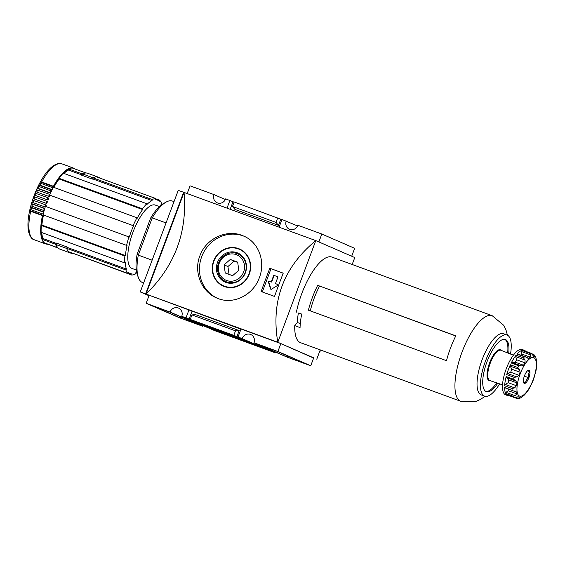<?xml version="1.0" encoding="UTF-8"?>
<svg xmlns="http://www.w3.org/2000/svg" width="565" height="565" viewBox="0 0 565 565"><rect width="100%" height="100%" fill="white"/><g stroke="black" fill="none" stroke-linecap="round" stroke-linejoin="round"><path stroke-width="0.85" d="M313.632 358.048L277.789 342.249C270.868 301.081 283.531 267.203 315.793 240.605L354.771 257.555L352.179 264.491M225.237 272.994L224.093 264.872L230.308 259.441L237.667 262.132L238.811 270.261L232.596 275.685L225.237 272.994M236.283 254.638A13.8 12.946 -66.5 0 0 218.507 270.176A13.8 12.946 -66.5 0 0 239.567 277.881A13.8 12.946 -66.5 0 0 236.283 254.638M237.01 252.703A15.869 14.881 -66.5 0 0 216.572 270.564A15.869 14.881 -66.5 0 0 240.782 279.421A15.869 14.881 -66.5 0 0 237.01 252.703M226.579 281.9A15.114 14.174 113.5 0 1 218.556 262.88A15.114 14.174 113.5 0 1 237.159 253.593A15.114 14.174 113.5 0 1 245.182 272.613A15.114 14.174 113.5 0 1 226.579 281.9M261.136 291.526A361.791 125.324 -69.9 0 1 269.837 268.255L283.22 273.156A361.791 125.324 110.1 0 0 274.526 296.42L261.136 291.526M184.042 192.418L315.793 240.605L277.789 342.249L146.038 294.061C174.839 265.96 187.509 232.081 184.042 192.418L178.229 190.377L140.261 291.936L148.991 295.728M241.94 235.358C226.184 229.122 205.78 238.833 199.869 255.867C193.407 271.984 201.536 291.822 216.649 297.946C232.603 305.439 253.198 295.396 259.349 277.676C265.769 261.51 258.706 242.18 243.579 236.022L241.94 235.358M297.614 225.965L281.97 219.46L279.089 227.179M234.094 202.157L225.661 198.866A6.632 6.222 113.5 0 1 217.172 202.807A6.632 6.222 113.5 0 1 213.973 194.586L190.073 185.843L187.185 193.562M280.791 219.241L278.51 225.35L234.948 209.417L232.469 206.486L234.164 201.973L281.9 219.644M225.364 199.544L213.973 194.586M351.698 256.22L354.658 248.31L321.81 234.03L297.91 225.287A6.632 6.222 113.5 0 1 289.421 229.235A6.632 6.222 113.5 0 1 286.222 221.014M288.948 357.723L306.633 364.164L276.702 351.148L257.513 344.12L287.507 357.172L288.948 357.723L289.351 356.649M277.895 351.487L253.996 342.743L286.836 357.024L310.743 365.767L277.895 351.487L280.854 343.584L241.015 329.007L238.056 336.917L241.128 338.251L233.811 335.363L235.499 330.843L239.165 330.582L195.603 314.656L191.938 314.91L235.499 330.843M213.93 330.017L265.988 349.064L242.971 339.049L193.032 320.786L213.951 329.967M233.811 335.363L181.746 316.322L214.594 330.603L275.148 352.751L238.056 336.917M180.193 317.918L199.389 324.946L169.394 311.901L150.198 304.874L180.193 317.918L180.623 316.781M178.999 317.587L202.906 326.33L170.058 312.042L146.158 303.299L178.999 317.587M240.944 329.197L146.038 294.061L184.028 192.46M310.743 365.767L313.695 357.864L280.854 343.584M316.767 359.199L320.249 349.89M146.06 294.019L145.636 293.856L183.604 192.305M145.636 293.856L140.261 291.936M203.202 325.645A6.632 6.222 -66.5 0 0 202.906 326.33M146.158 303.299L149.111 295.396M170.058 312.042A6.632 6.222 113.5 0 1 178.547 308.102A6.632 6.222 113.5 0 1 181.746 316.322M185.998 317.876L188.95 309.966M189.063 319.211L192.022 311.301M236.876 336.698L239.165 330.582M242.307 338.47A6.632 6.222 113.5 0 1 250.796 334.522A6.632 6.222 113.5 0 1 253.996 342.743M275.445 352.073A6.632 6.222 -66.5 0 0 275.148 352.751M318.858 241.933L321.81 234.03M230.167 209.283L232.985 201.754M227.024 208.139L229.913 200.42M232.469 206.486L276.031 222.419L277.726 217.906M278.51 225.35L276.031 222.419M190.25 319.43L191.938 314.91M212.885 329.557L264.731 348.52L241.121 338.4L194.289 321.323L212.885 329.557M219.743 330.751A27.367 0.53 -159.5 0 0 202.821 324.953A27.367 0.53 -159.5 0 0 228.267 335.031A27.367 0.53 -159.5 0 0 254.081 344.12A27.367 0.53 -159.5 0 0 219.743 330.751M221.579 331.549A21.597 0.417 -159.5 0 0 208.217 326.973A21.597 0.417 -159.5 0 0 228.302 334.925A21.597 0.417 -159.5 0 0 248.678 342.1A21.597 0.417 -159.5 0 0 221.579 331.549M214.425 329.409L226.071 333.322L243.36 340.102L214.425 329.409M244.2 236.297A33.766 31.668 -66.5 0 0 243.275 235.944A33.766 31.668 -66.5 0 0 202.192 255.444A33.766 31.668 -66.5 0 0 217.32 298.228M238.423 248.932A19.895 18.659 -66.5 0 0 214.121 260.635A19.895 18.659 -66.5 0 0 223.521 285.812A19.895 18.659 -66.5 0 0 248.565 275.007A19.895 18.659 -66.5 0 0 239.391 249.32A19.895 18.659 -66.5 0 0 238.423 248.932M223.521 285.812L224.284 286.144A19.895 18.659 -66.5 0 0 231.523 287.606M246.156 253.946A19.895 18.659 -66.5 0 0 240.153 249.652L239.391 249.32M239.913 249.158A20.262 19.005 -66.5 0 0 239.313 248.925A20.262 19.005 -66.5 0 0 232.151 247.858M217.518 281.511A20.262 19.005 -66.5 0 0 223.761 286.307M238.543 248.593A20.262 19.005 -66.5 0 0 213.81 260.507A20.262 19.005 -66.5 0 0 223.373 286.144A20.262 19.005 -66.5 0 0 248.875 275.141A20.262 19.005 -66.5 0 0 239.532 248.988A20.262 19.005 -66.5 0 0 238.543 248.593M229.037 274.385L227.928 266.539L234.143 261.108L230.308 259.441M234.143 261.108L237.703 262.414M227.928 266.539L224.093 264.872M269.837 268.255L283.192 273.227M262.322 291.957L270.995 268.763M273.538 275.854A0.6 0.565 113.5 0 1 274.279 275.48L277.464 276.652A0.6 0.565 113.5 0 1 277.782 277.408L275.671 283.058A0.6 0.565 113.5 0 0 275.995 283.814L277.514 284.372A0.6 0.565 113.5 0 1 277.577 285.445L271.405 289.245A0.6 0.565 113.5 0 1 270.593 288.948L268.403 282.09A0.6 0.565 113.5 0 1 269.159 281.314L270.684 281.871A0.6 0.565 113.5 0 0 271.426 281.497L273.538 275.854L273.919 276.024A0.6 0.565 113.5 0 1 274.661 275.649L277.606 276.73M277.655 284.449L276.377 283.983A0.6 0.565 113.5 0 1 276.32 283.955M271.101 289.337A0.6 0.565 113.5 0 1 270.974 289.118L268.792 282.26A0.6 0.565 113.5 0 1 269.54 281.483L270.684 281.871M273.919 276.024L271.807 281.667A0.6 0.565 113.5 0 1 271.066 282.041M155.714 198.781L159.641 200.215A40.398 13.991 110.1 0 1 161.597 203.612L161.032 204.516A39.197 13.574 -69.9 0 1 161.223 205.06M92.921 177.848A40.398 13.991 -69.9 0 1 96.516 176.866L155.806 198.548A40.398 13.991 110.1 0 0 152.211 199.53L92.921 177.848L92.752 178.921L152.034 200.603L152.211 199.53M81.699 174.875L68.527 170.058L68.697 168.984L81.876 173.801L81.699 174.875A39.197 13.574 -69.9 0 0 81.325 175.072L92.378 179.112A39.197 13.574 -69.9 0 1 92.752 178.921M63.93 173.427A39.197 13.574 -69.9 0 1 68.527 170.058M53.075 187.891L40.892 183.35A1.808 0.622 -152.1 0 0 39.607 183.328A1.808 0.622 -152.1 0 0 39.599 183.35A39.197 13.574 110.1 0 1 40.327 182.008L54.049 187.022A39.197 13.574 -69.9 0 1 59.12 178.999L59 178.286A40.398 13.991 110.1 0 1 63.266 173.187L146.773 203.732L146.603 204.805A39.197 13.574 -69.9 0 1 152.034 200.603M155.806 198.548L155.375 199.692A39.197 13.574 -69.9 0 1 157.197 199.982A39.197 13.574 -69.9 0 1 159.21 201.359L159.641 200.215M68.542 251.686A40.398 13.991 -69.9 0 1 66.585 248.289L125.875 269.971A40.398 13.991 110.1 0 0 127.831 273.368L68.542 251.686M72.468 253.12L131.666 275.035A40.398 13.991 110.1 0 0 135.261 274.053L135.438 272.98A39.197 13.574 -69.9 0 0 136.624 272.316M131.666 275.035L132.09 273.891A39.197 13.574 -69.9 0 1 130.275 273.601A39.197 13.574 -69.9 0 1 128.255 272.224L127.831 273.368M125.875 269.971L126.44 269.067L67.15 247.385L66.585 248.289M67.15 247.385A39.197 13.574 -69.9 0 1 67.009 246.969L55.956 242.929A39.197 13.574 -69.9 0 0 56.105 243.346L42.926 238.522A39.197 13.574 -69.9 0 1 41.782 232.568M126.44 269.067A39.197 13.574 -69.9 0 1 125.225 261.976L124.66 262.88L41.153 232.335A40.398 13.991 110.1 0 1 41.358 225.477L41.902 225.047A39.197 13.574 -69.9 0 1 43.413 215.47L29.691 210.455A1.808 0.629 -167.7 0 1 29.691 210.455A1.808 0.629 -167.7 0 0 30.672 211.289L42.467 215.604A40.398 13.991 110.1 0 0 45.92 244.031L48.209 244.348M40.327 182.008A1.808 0.692 28.9 0 1 40.341 181.979A1.808 0.692 28.9 0 1 41.641 181.965L53.435 186.281L54.049 187.022M45.8 206.515A39.197 13.574 -69.9 0 1 46.259 205.081L32.537 200.059A39.197 13.574 110.1 0 1 33.06 198.513L46.782 203.527A39.197 13.574 -69.9 0 1 47.467 201.592L33.752 196.578A39.197 13.574 110.1 0 1 34.324 195.038L48.046 200.059A39.197 13.574 -69.9 0 1 48.795 198.153L48.018 197.75A40.398 13.991 110.1 0 0 47.248 199.713M48.018 197.75L35.072 193.131A39.197 13.574 110.1 0 1 35.694 191.627L49.416 196.641A39.197 13.574 -69.9 0 1 50.017 195.243L133.135 225.619A40.398 13.991 110.1 0 1 136.935 217.772L137.055 218.493A39.197 13.574 -69.9 0 1 142.634 209.544L142.507 208.824L59 178.286M49.897 194.466L36.499 189.762A39.197 13.574 110.1 0 1 37.163 188.293A1.808 0.388 24.7 0 1 37.163 188.286A1.808 0.388 24.7 0 1 38.378 188.449L50.575 192.962M51.443 191.111L39.253 186.584A1.808 0.473 -154.2 0 0 38.017 186.478A1.808 0.473 -154.2 0 0 38.01 186.492A39.197 13.574 110.1 0 1 38.71 185.08A1.808 0.544 26.7 0 1 38.717 185.066A1.808 0.544 26.7 0 1 39.974 185.129L52.157 189.663M30.905 205.498L31.449 203.562L32.495 204.177A40.398 13.991 110.1 0 0 31.93 206.176A1.808 0.403 15.2 0 1 30.905 205.498A1.808 0.403 15.2 0 0 30.905 205.498A39.197 13.574 110.1 0 0 30.503 207.03A1.808 0.473 -165.7 0 1 30.503 207.03A1.808 0.473 -165.7 0 0 31.513 207.758A40.398 13.991 110.1 0 0 31.026 209.728A1.808 0.558 13.2 0 1 30.03 208.958A1.808 0.558 13.2 0 0 30.03 208.958A39.197 13.574 110.1 0 0 29.691 210.455C27.805 219.206 27.452 226.353 28.624 231.925C30.016 236.671 31.852 239.27 34.126 239.722L45.92 244.031M31.449 203.562L44.776 208.429M33.61 200.575A40.398 13.991 110.1 0 0 32.975 202.574L31.923 202.002A39.197 13.574 110.1 0 0 31.456 203.555M33.06 198.513L33.752 196.578L47.467 201.592M32.975 202.574L45.2 207.016M32.495 204.177L44.289 208.492A40.398 13.991 110.1 0 0 43.724 210.484L44.162 210.59M31.93 206.176L43.724 210.484M31.513 207.758L43.307 212.073A40.398 13.991 110.1 0 0 42.82 214.043L43.265 214.128M31.026 209.728L42.82 214.043M44.72 208.605L44.289 208.492M43.745 212.172L43.307 212.073M128.912 236.912L45.405 206.366A40.398 13.991 110.1 0 0 43.095 214.862L126.602 245.401A40.398 13.991 110.1 0 1 128.912 236.912L129.3 237.081A39.197 13.574 -69.9 0 1 133.524 225.788L133.135 225.619M42.361 239.426L55.54 244.25A40.398 13.991 -69.9 0 0 57.496 247.639L44.317 242.823A40.398 13.991 110.1 0 1 42.361 239.426L42.926 238.522M58.372 248.226L48.244 244.257M81.876 173.801A40.398 13.991 -69.9 0 1 85.47 172.819L72.292 168.003A40.398 13.991 110.1 0 0 68.697 168.984M136.935 217.772L53.421 187.227A40.398 13.991 110.1 0 0 49.628 195.073M146.773 203.732A40.398 13.991 110.1 0 0 142.507 208.824M41.358 225.477L124.865 256.016A40.398 13.991 110.1 0 0 124.66 262.88M159.457 206.585L155.333 205.081A33.766 11.695 110.1 0 0 132.994 232.123A33.766 11.695 110.1 0 0 132.139 268.502L136.257 270.014M124.865 256.016L125.416 255.592A39.197 13.574 -69.9 0 1 127.153 244.977L126.602 245.401M137.154 254.13L138.305 255.133A43.413 15.036 110.1 0 0 138.474 277.825L137.408 275.049A41.005 14.203 110.1 0 1 137.154 254.13L150.664 217.991A41.005 14.203 110.1 0 1 163.589 203.478L166.188 202.044A43.413 15.036 110.1 0 0 152.232 217.878L150.664 217.991M174.02 201.641L172.459 201.069A43.413 15.036 110.1 0 0 166.188 202.044M138.474 277.825A43.413 15.036 110.1 0 0 142.634 282.62L143.609 282.973M166.054 222.935L152.232 217.878L138.305 255.133L152.126 260.19M56.105 243.346L55.54 244.25M125.416 255.592L41.902 225.047M133.524 225.788L50.017 195.243M35.694 191.627L49.416 196.641M35.072 193.131L34.324 195.038L48.046 200.059M32.537 200.059L46.259 205.081M142.634 209.544L59.12 178.999M42.467 215.604L43.413 215.47M30.03 208.958L30.496 207.044L43.816 211.903M39.607 183.328L38.717 185.066L52.015 189.946M38.017 186.478L37.163 188.286L50.476 193.166M98.324 177.163A40.398 13.991 -69.9 0 0 93.048 177.784L82.426 173.893A40.398 13.991 -69.9 0 1 87.702 173.278L98.324 177.163A40.398 13.991 -69.9 0 1 99.899 178.102M81.911 175.284L82.426 173.893M92.596 178.999L92.844 178.328M72.384 253.353A40.398 13.991 -69.9 0 1 70.569 253.049A40.398 13.991 -69.9 0 1 66.635 248.43L56.013 244.546L56.535 243.141M66.84 247.887L67.087 247.216M70.569 253.049L59.947 249.165A40.398 13.991 -69.9 0 1 56.013 244.546M319.691 351.388A59.092 55.419 -66.5 0 0 321.753 350.441M523.43 382.011L525.648 382.971C525.641 380.874 526.714 379.15 528.861 377.808A6.964 2.408 -69.9 0 1 525.648 382.971A6.964 2.408 -69.9 0 1 523.593 382.618A6.964 2.408 -69.9 0 1 523.43 382.011A6.964 2.408 -69.9 0 1 524.433 375.88A6.964 2.408 -69.9 0 1 527.654 370.718A6.964 2.408 -69.9 0 1 528.035 370.463A6.964 2.408 -69.9 0 1 529.864 371.678A6.964 2.408 -69.9 0 1 528.861 377.808C528.127 375.386 528.459 373.345 529.864 371.678L527.654 370.718M300.298 323.568L297.36 322.495A40.037 13.871 -69.9 0 1 298.384 313.003L301.696 314.211M509.404 395.74A24.118 8.355 -69.9 0 1 507.737 395.613L505.611 394.829A24.118 8.355 110.1 0 1 506.226 368.846A24.118 8.355 110.1 0 1 522.187 349.53L524.306 350.307A24.118 8.355 -69.9 0 0 522.597 350.187L530.408 353.019M522.597 350.187L530.471 353.04M517.702 354.199L517.053 354.071A24.118 8.355 -69.9 0 1 521.785 350.406L521.234 351.458L530.599 354.884L529.221 353.125A24.118 8.355 110.1 0 1 530.034 352.906L532.301 354.417L533.487 356.268M533.452 356.254L533.53 356.282A21.71 7.522 -69.9 0 1 533.925 356.388A21.71 7.522 -69.9 0 1 534.561 356.727L534.801 355.505L535.846 357.384L536.312 359.771A21.71 7.522 -69.9 0 1 536.637 361.664L536.637 361.664M532.442 354.643L534.801 355.505L533.72 354.446L531.637 353.683M524.461 395.027L527.894 390.705A21.71 7.522 -69.9 0 0 529.384 388.31L532.788 381.283A21.71 7.522 -69.9 0 0 533.918 378.26L535.987 370.654A21.71 7.522 -69.9 0 0 536.453 367.815L536.75 362.179M524.073 395.267L524.073 395.267A21.71 7.522 -69.9 0 1 522.618 396.39L520.45 397.979L517.95 398.671L518.748 398.445L519.44 397.287M509.369 395.726L517.159 398.572L509.453 395.733L509.383 395.02M517.159 398.572L517.95 398.678M519.397 397.273A21.71 7.522 -69.9 0 1 519.009 397.167A21.71 7.522 -69.9 0 1 518.373 396.828L514.051 397.223M513.973 397.188L506.191 394.342L513.55 396.997A24.118 8.355 110.1 0 1 513.105 396.235L515.315 395.747L516.622 393.784A21.71 7.522 -69.9 0 1 516.297 391.891L515.803 391.234L513.507 390.952L505.166 387.71M504.616 387.329A24.118 8.355 -69.9 0 0 505.668 393.508L505.958 392.322L515.315 395.747M507.984 388.925A21.71 7.522 110.1 0 0 508.302 390.74L505.958 392.322M505.265 384.454L508.161 382.696A21.71 7.522 110.1 0 1 508.627 379.857L506.388 377.54L506.176 376.537A24.118 8.355 -69.9 0 0 504.658 385.782L505.265 384.454L514.63 387.873L512.095 388.508A24.118 8.355 110.1 0 0 512.052 390.055M508.161 382.696L516.481 385.74L514.63 387.873M516.481 385.74A21.71 7.522 -69.9 0 1 516.947 382.901L515.81 380.987M506.176 376.537L513.613 379.256L515.76 380.965L506.388 377.54L515.697 380.944M507.497 373.514L510.696 372.25A21.71 7.522 110.1 0 1 511.826 369.227L510.244 366.162L510.372 364.778A24.118 8.355 -69.9 0 0 508.352 369.623A24.118 8.355 -69.9 0 0 506.692 374.623L507.497 373.514L516.855 376.933L514.129 377.342A24.118 8.355 110.1 0 0 513.613 379.256M510.696 372.25L519.016 375.294L516.855 376.933M519.016 375.294A21.71 7.522 -69.9 0 1 519.56 373.776A21.71 7.522 -69.9 0 1 520.146 372.271L519.602 369.588L517.808 367.504L510.372 364.778M512.956 362.596L515.231 362.2A21.71 7.522 110.1 0 1 516.721 359.806L515.676 356.614L516.085 355.216A24.118 8.355 -69.9 0 0 511.233 363.013L512.045 362.44L521.191 365.781M521.262 365.809L512.045 362.44M511.233 363.013L518.67 365.732L521.311 365.823M515.231 362.2L523.543 365.244L521.58 365.929M523.543 365.244A21.71 7.522 -69.9 0 1 525.04 362.85L525.033 360.039L523.522 357.935L516.085 355.216M530.599 354.884L530.316 357.158A21.71 7.522 -69.9 0 0 528.861 358.288L528.134 358.436L526.093 357.045L524.49 356.79A24.118 8.355 110.1 0 0 523.522 357.935M521.234 351.458L521.996 354.121L530.316 357.158M297.36 322.495L294.739 325.631L300.05 327.573A45.588 15.792 110.1 0 1 301.717 314.084L298.384 313.003M507.441 335.179L505.922 329.741L503.733 325.306L492.207 315.708A45.588 15.792 110.1 0 0 492.157 315.687A45.588 15.792 110.1 0 0 461.993 352.193A45.588 15.792 110.1 0 0 460.842 401.312L300.622 342.715A45.588 15.792 -69.9 0 1 294.739 325.631M296.406 312.141A45.588 15.792 -69.9 0 1 301.774 293.595A45.588 15.792 -69.9 0 1 331.938 257.089L492.157 315.687M317.671 285.332L455.793 335.85A45.588 15.792 110.1 0 0 450.524 347.998A45.588 15.792 110.1 0 0 446.505 360.696L308.384 310.178A45.588 15.792 -69.9 0 1 312.403 297.48A45.588 15.792 -69.9 0 1 317.671 285.332L455.743 335.956M310.27 310.863A40.037 13.871 -69.9 0 1 319.529 286.137M510.534 354.057A32.558 11.279 110.1 0 0 507.024 334.996L503.62 333.753A32.558 11.279 110.1 0 0 482.079 359.827A32.558 11.279 110.1 0 0 481.253 394.914L484.65 396.157A32.558 11.279 110.1 0 0 499.637 383.854M507.024 334.996A32.558 11.279 110.1 0 0 485.476 361.07A32.558 11.279 110.1 0 0 484.65 396.157M508.691 353.33A27.734 9.605 110.1 0 0 505.364 339.523A27.734 9.605 110.1 0 0 487.009 361.734A27.734 9.605 110.1 0 0 486.31 391.623A27.734 9.605 110.1 0 0 497.758 383.225M485.794 391.383A27.734 9.605 110.1 0 0 496.684 382.858M507.638 352.913A27.734 9.605 110.1 0 0 504.813 339.374M501.24 350.385A16.371 5.671 110.1 0 0 489.565 362.921A16.371 5.671 110.1 0 0 490.159 380.669M507.737 395.613A24.118 8.355 -69.9 0 1 506.113 394.278M524.306 350.307A24.118 8.355 -69.9 0 1 525.662 351.282M524.334 376.149L528.861 377.808M527.519 370.824L529.864 371.678M182.043 317.403L181.64 318.476M287.931 356.035L287.507 357.172M274.661 275.649L274.279 275.48M276.377 283.983L275.995 283.814M270.974 289.118L270.593 288.948M268.792 282.26L268.403 282.09M269.54 281.483L269.159 281.314M271.807 281.667L271.426 281.497M40.341 181.979C46.273 171.202 52.241 165.058 58.244 163.553L61.882 163.836A40.398 13.991 110.1 0 0 41.641 181.965M61.882 163.836L73.676 168.151A40.398 13.991 110.1 0 0 53.435 186.281M36.224 193.435A40.398 13.991 110.1 0 0 35.454 195.398M37.693 189.96A40.398 13.991 110.1 0 0 36.866 191.881M39.253 186.584A40.398 13.991 110.1 0 0 38.378 188.449M40.892 183.35A40.398 13.991 110.1 0 0 39.974 185.129M30.672 211.289A40.398 13.991 110.1 0 0 34.126 239.722M34.861 196.98A40.398 13.991 110.1 0 0 34.154 198.972M49.784 195.144A39.917 13.828 110.1 0 0 49.219 196.465M48.583 198.004A39.917 13.828 110.1 0 0 47.82 199.946M47.234 201.507A39.917 13.828 110.1 0 0 46.535 203.478M52.686 187.665A40.398 13.991 110.1 0 0 51.768 189.445M51.048 190.899A40.398 13.991 110.1 0 0 50.165 192.757M49.487 194.268A40.398 13.991 110.1 0 0 48.661 196.189M46.655 201.295A40.398 13.991 110.1 0 0 45.942 203.287M45.405 204.89A40.398 13.991 110.1 0 0 44.769 206.889M59.05 178.568A39.917 13.828 110.1 0 0 53.936 186.669M68.633 169.415A39.917 13.828 110.1 0 0 63.527 173.286M46.005 205.06A39.917 13.828 110.1 0 0 45.56 206.423M45.617 243.296A39.917 13.828 110.1 0 0 47.481 243.981M41.4 232.427A39.917 13.828 110.1 0 0 42.587 239.066M43.102 215.646A39.917 13.828 110.1 0 0 41.577 225.301M520.125 374.009A20.502 7.105 110.1 0 0 523.691 394.893A20.502 7.105 110.1 0 0 536.129 361.635A20.502 7.105 110.1 0 0 520.125 374.009M515.958 397.428L518.748 398.445M505.668 393.508L513.105 396.235M508.302 390.74L516.622 393.784M514.178 391.114L516.297 391.891M504.658 385.782L512.095 388.508M508.627 379.857L516.947 382.901M506.692 374.623L514.129 377.342M511.826 369.227L520.146 372.271M510.244 366.162L519.602 369.588M516.721 359.806L525.04 362.85M515.676 356.614L525.033 360.039M521.785 350.406L529.221 353.125M521.996 354.121A21.71 7.522 110.1 0 0 520.718 355.088M527.074 357.631L528.861 358.288M517.053 354.071L524.49 356.79M460.842 401.312A45.588 15.792 110.1 0 0 460.885 401.327L475.864 401.447L480.377 399.483L485.088 396.284M513.387 355.187L500.971 350.279A16.131 5.586 110.1 0 0 490.25 363.175A16.131 5.586 110.1 0 0 489.89 380.577L502.546 384.836M518.67 365.732A24.118 8.355 110.1 0 0 517.808 367.504M276.349 283.969L275.967 283.8M157.197 199.982L155.502 199.36M130.275 273.601L128.043 272.789M35.694 191.62L36.499 189.755M31.915 202.009L32.537 200.066M75.329 169.112L73.676 168.151M533.353 356.183L533.925 356.388M517.971 396.785L519.009 397.167M504.785 387.752L513.303 390.867M517.427 353.888L525.888 356.981"/></g></svg>
